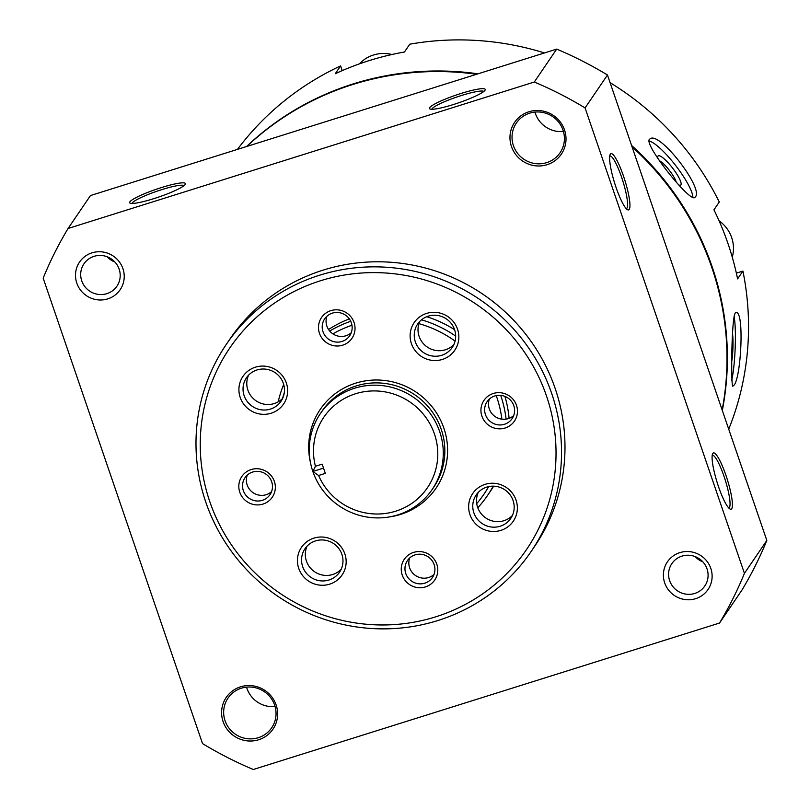 <?xml version="1.0" encoding="UTF-8"?>
<svg xmlns="http://www.w3.org/2000/svg" width="810" height="810" viewBox="0 0 810 810"><rect width="100%" height="100%" fill="white"/><g stroke="black" fill="none" stroke-linecap="round" stroke-linejoin="round"><path stroke-width="1.21" d="M246.534 146.539A285.019 277.597 34.2 0 1 319.444 96.997A285.019 277.597 34.2 0 1 478.011 73.821M342.205 70.632L340.595 65.914L335.269 73.74A285.019 277.597 -145.8 0 1 404.443 52.012L409.769 44.185A285.019 277.597 -145.8 0 1 544.482 52.934M340.595 65.914A285.019 277.597 -145.8 0 0 237.452 149.384M728.727 429.168A285.019 277.597 -145.8 0 0 742.922 271.067L737.596 278.903A285.019 277.597 -145.8 0 0 713.944 209.831L719.27 202.004A285.019 277.597 -145.8 0 0 610.092 82.66M631.608 145.506A285.019 277.597 34.2 0 1 722.317 410.447M733.637 385.57C741.039 379.839 744.633 310.665 736.077 312.609C731.268 310.068 730.843 388.354 732.847 386.198L733.637 385.57M695.284 196.992C704.356 188.75 658.49 129.539 649.802 139.107C641.854 142.398 690.525 203.543 694.899 197.397L695.284 196.992M736.361 273.132L742.922 271.067M184.072 185.601A27.641 3.827 -18.9 0 0 161.676 189.672A27.641 3.827 -18.9 0 0 132 203.431M431.781 109.259A27.641 3.827 161.1 0 1 456.688 97.068A27.641 3.827 161.1 0 1 483.843 91.429M253.307 769.5L719.523 623.042A380.842 370.929 -145.8 0 0 744.43 573.369L585.073 107.922A380.842 370.929 -145.8 0 0 534.296 82.023L68.08 228.481A380.842 370.929 -145.8 0 0 43.173 278.154L202.53 743.6A380.842 370.929 -145.8 0 0 253.307 769.5M744.43 573.369L766.827 540.452A380.842 370.929 -145.8 0 1 741.919 590.125L719.523 623.042M610.325 154.163A29.484 5.295 72.6 0 0 610.173 154.427A29.484 5.295 72.6 0 0 614.729 183.384A29.484 5.295 72.6 0 0 627.547 209.739A29.484 5.295 72.6 0 0 625.026 180.802A29.484 5.295 72.6 0 0 610.325 154.163M731.713 508.71A29.484 5.295 -107.4 0 1 730.023 509.024A29.484 5.295 -107.4 0 1 717.204 482.669A29.484 5.295 -107.4 0 1 712.638 453.711A29.484 5.295 -107.4 0 1 725.811 474.974A29.484 5.295 -107.4 0 1 731.713 508.71M766.827 540.452L607.47 74.996L585.073 107.922M607.47 74.996A380.842 370.929 -145.8 0 0 556.693 49.106L534.296 82.023M453.58 104.48A29.484 4.08 161.1 0 1 429.897 108.955A29.484 4.08 161.1 0 1 456.02 95.104A29.484 4.08 161.1 0 1 485.139 90.042A29.484 4.08 161.1 0 1 453.58 104.48M161.322 187.606A29.484 4.08 -18.9 0 0 130.126 203.128A29.484 4.08 -18.9 0 0 158.881 196.992A29.484 4.08 -18.9 0 0 185.369 184.214A29.484 4.08 -18.9 0 0 161.322 187.606M556.693 49.106L90.477 195.554L68.08 228.481M91.975 252.852A24.573 23.936 -145.8 0 0 83.825 293.655A24.573 23.936 -145.8 0 0 123.768 281.111A24.573 23.936 -145.8 0 0 91.975 252.852M547.054 164.714A28.259 27.52 34.2 0 1 510.492 132.212A28.259 27.52 34.2 0 1 556.419 117.784A28.259 27.52 34.2 0 1 547.054 164.714M240.55 686.819A28.259 27.52 -145.8 0 0 231.184 733.738A28.259 27.52 -145.8 0 0 277.111 719.31A28.259 27.52 -145.8 0 0 240.55 686.819M679.863 552.633A24.573 23.936 -145.8 0 0 671.723 593.436A24.573 23.936 -145.8 0 0 711.666 580.891A24.573 23.936 -145.8 0 0 679.863 552.633M349.312 318.877A116.711 113.673 -145.8 0 0 328.546 329.518M477.799 507.759A116.711 113.673 -145.8 0 0 487.63 495.325L490.293 491.407A116.711 113.673 -145.8 0 0 493.654 486.162M509.095 418.355A116.711 113.673 -145.8 0 0 504.934 396.394M454.602 329.71A116.711 113.673 -145.8 0 0 426.759 316.7M350.73 321.297A116.711 113.673 -145.8 0 0 329.7 331.057M283.682 384.446A116.711 113.673 -145.8 0 0 278.195 401.821M487.63 495.325A116.711 113.673 -145.8 0 0 493.239 486.152M506.108 419.134A116.711 113.673 -145.8 0 0 500.701 395.361M455.666 336.099A116.711 113.673 -145.8 0 0 421.494 319.818M351.965 325.266A113.025 110.079 -145.8 0 0 332.859 333.872M284.249 392.891A113.025 110.079 -145.8 0 0 282.538 398.469M476.736 503.577A113.025 110.079 -145.8 0 0 488.693 486.597M501.886 419.185A113.025 110.079 -145.8 0 0 496.236 395.604M455.078 341.091A113.025 110.079 -145.8 0 0 418.932 323.656M712.213 455.26A27.641 4.961 -107.4 0 1 712.243 455.25A27.641 4.961 -107.4 0 1 724.667 478.285A27.641 4.961 -107.4 0 1 729.395 507.526A27.641 4.961 -107.4 0 1 728.808 507.992A27.641 4.961 -107.4 0 1 728.777 508.002M626.312 208.717A27.641 4.961 72.6 0 0 626.343 208.707A27.641 4.961 72.6 0 0 622.789 180.853A27.641 4.961 72.6 0 0 609.768 155.965A27.641 4.961 72.6 0 0 609.738 155.976M695.081 556.561A19.916 19.399 -145.8 0 0 702.817 561.826M681.959 556.126A19.916 19.399 -145.8 0 0 671.875 563.578A19.916 19.399 -145.8 0 0 677.433 590.824A19.916 19.399 -145.8 0 0 704.811 585.984A19.916 19.399 -145.8 0 0 703.981 563.213A19.916 19.399 -145.8 0 0 681.959 556.126M246.564 687.133A26.416 25.728 -145.8 0 0 275.066 706.522M241.38 688.196A26.416 25.728 -145.8 0 0 228.015 698.088A26.416 25.728 -145.8 0 0 235.376 734.214A26.416 25.728 -145.8 0 0 271.684 727.805A26.416 25.728 -145.8 0 0 270.591 697.602A26.416 25.728 -145.8 0 0 241.38 688.196M546.699 162.638A26.416 25.728 34.2 0 1 517.489 153.242A26.416 25.728 34.2 0 1 516.385 123.029A26.416 25.728 34.2 0 1 552.693 116.62A26.416 25.728 34.2 0 1 560.064 152.746A26.416 25.728 34.2 0 1 546.699 162.638M563.436 131.473A26.416 25.728 34.2 0 1 534.934 112.074M107.183 256.78A19.916 19.399 -145.8 0 0 114.919 262.035M94.061 256.335A19.916 19.399 -145.8 0 0 83.977 263.797A19.916 19.399 -145.8 0 0 89.535 291.033A19.916 19.399 -145.8 0 0 116.913 286.203A19.916 19.399 -145.8 0 0 116.083 263.422A19.916 19.399 -145.8 0 0 94.061 256.335M476.624 74.257A285.019 277.597 -145.8 0 0 352.876 84.463A285.019 277.597 -145.8 0 0 246.858 146.438M722.145 409.931A285.019 277.597 -145.8 0 0 632.073 146.843M649.012 141.021A36.855 7.958 -127.7 0 1 675.601 165.442A36.855 7.958 -127.7 0 1 692.854 197.529M657.922 158.446A18.427 3.979 -127.7 0 1 657.75 156.826A18.427 3.979 -127.7 0 1 670.913 165.959A18.427 3.979 -127.7 0 1 680.916 184.862A18.427 3.979 -127.7 0 1 679.742 185.247A18.427 3.979 -127.7 0 1 678.821 184.964M659.624 160.826A15.106 3.26 -127.7 0 1 669.131 170.07A15.106 3.26 -127.7 0 1 676.208 181.926M734.042 316.173A36.855 4.475 -87.5 0 1 735.207 347.125A36.855 4.475 -87.5 0 1 731.724 380.224M732.524 333.781A18.427 2.238 -87.5 0 1 731.956 360.328M732.27 257.175A33.787 32.906 -145.8 0 0 719.067 220.796M391.908 54.513A33.787 32.906 -145.8 0 0 373.511 54.989A33.787 32.906 -145.8 0 0 359.438 63.858M315.434 466.276A62.654 61.023 34.2 0 1 389.215 392.759A62.654 61.023 34.2 0 1 423.498 492.875A62.654 61.023 34.2 0 1 318.593 475.49L312.842 471.471A67.564 65.812 34.2 0 1 320.395 413.546A67.564 65.812 34.2 0 1 384.811 385.945A67.564 65.812 34.2 0 1 439.678 431.629A67.564 65.812 34.2 0 1 432.125 489.554A67.564 65.812 34.2 0 1 367.71 517.144A67.564 65.812 34.2 0 1 312.842 471.471L315.434 466.276L322.177 464.16L325.326 473.374L318.593 475.49M546.477 395.908A179.364 174.697 34.2 0 1 343.804 620.774A179.364 174.697 34.2 0 1 244.144 329.68A179.364 174.697 34.2 0 1 546.477 395.908M436.813 564.216A18.427 17.952 34.2 0 1 415.996 587.321A18.427 17.952 34.2 0 1 405.759 557.412A18.427 17.952 34.2 0 1 436.813 564.216M286.335 382.968A24.573 23.936 34.2 0 1 258.572 413.768A24.573 23.936 34.2 0 1 244.914 373.896A24.573 23.936 34.2 0 1 286.335 382.968M457.539 329.184A24.573 23.936 34.2 0 1 429.776 359.984A24.573 23.936 34.2 0 1 416.127 320.112A24.573 23.936 34.2 0 1 457.539 329.184M516.061 500.114A24.573 23.936 34.2 0 1 488.298 530.914A24.573 23.936 34.2 0 1 474.65 491.042A24.573 23.936 34.2 0 1 516.061 500.114M344.858 553.898A24.573 23.936 34.2 0 1 317.095 584.698A24.573 23.936 34.2 0 1 303.436 544.826A24.573 23.936 34.2 0 1 344.858 553.898M274.367 481.383A18.427 17.952 34.2 0 1 253.55 504.488A18.427 17.952 34.2 0 1 243.314 474.579A18.427 17.952 34.2 0 1 274.367 481.383M354.051 322.481A18.427 17.952 34.2 0 1 333.234 345.587A18.427 17.952 34.2 0 1 322.988 315.677A18.427 17.952 34.2 0 1 354.051 322.481M516.496 405.324A18.427 17.952 34.2 0 1 495.679 428.419A18.427 17.952 34.2 0 1 485.433 398.52A18.427 17.952 34.2 0 1 516.496 405.324M551.711 393.538A184.275 179.476 34.2 0 1 531.127 551.519A184.275 179.476 34.2 0 1 277.81 596.261A184.275 179.476 34.2 0 1 226.405 344.209A184.275 179.476 34.2 0 1 402.084 268.95A184.275 179.476 34.2 0 1 551.711 393.538M226.405 344.209L229.848 339.147A184.275 179.476 34.2 0 1 405.526 263.888A184.275 179.476 34.2 0 1 555.164 388.466A184.275 179.476 34.2 0 1 534.57 546.456L531.127 551.519M434.119 564.57A15.106 14.712 34.2 0 1 411.672 581.195A15.106 14.712 34.2 0 1 421.858 554.364A15.106 14.712 34.2 0 1 434.119 564.57M434.018 574.462A15.106 14.712 34.2 0 1 409.728 557.938M513.803 405.678A15.106 14.712 34.2 0 1 491.356 422.293A15.106 14.712 34.2 0 1 501.542 395.462A15.106 14.712 34.2 0 1 513.803 405.678M513.702 415.56A15.106 14.712 34.2 0 1 489.402 399.036M351.358 322.846A15.106 14.712 34.2 0 1 328.911 339.461A15.106 14.712 34.2 0 1 339.096 312.63A15.106 14.712 34.2 0 1 351.358 322.846M351.257 332.728A15.106 14.712 34.2 0 1 326.967 316.204M271.674 481.737A15.106 14.712 34.2 0 1 249.227 498.352A15.106 14.712 34.2 0 1 259.413 471.531A15.106 14.712 34.2 0 1 271.674 481.737M271.573 491.63A15.106 14.712 34.2 0 1 247.283 475.095M341.871 554.293A20.888 20.341 34.2 0 1 339.532 572.194A20.888 20.341 34.2 0 1 310.827 577.267A20.888 20.341 34.2 0 1 304.995 548.704A20.888 20.341 34.2 0 1 324.911 540.179A20.888 20.341 34.2 0 1 341.871 554.293M341.182 569.278A20.888 20.341 34.2 0 1 314.584 571.749A20.888 20.341 34.2 0 1 307.111 546.102M513.074 500.509A20.888 20.341 34.2 0 1 510.745 518.41A20.888 20.341 34.2 0 1 482.031 523.483A20.888 20.341 34.2 0 1 476.209 494.92A20.888 20.341 34.2 0 1 496.115 486.395A20.888 20.341 34.2 0 1 513.074 500.509M512.386 515.494A20.888 20.341 34.2 0 1 485.798 517.965A20.888 20.341 34.2 0 1 478.325 492.318M454.552 329.579A20.888 20.341 34.2 0 1 452.223 347.48A20.888 20.341 34.2 0 1 423.508 352.552A20.888 20.341 34.2 0 1 417.687 323.99A20.888 20.341 34.2 0 1 437.592 315.465A20.888 20.341 34.2 0 1 454.552 329.579M453.863 344.564A20.888 20.341 34.2 0 1 427.275 347.034A20.888 20.341 34.2 0 1 419.803 321.388M283.348 383.363A20.888 20.341 34.2 0 1 281.009 401.264A20.888 20.341 34.2 0 1 252.305 406.337A20.888 20.341 34.2 0 1 246.473 377.774A20.888 20.341 34.2 0 1 266.389 369.249A20.888 20.341 34.2 0 1 283.348 383.363M282.66 398.348A20.888 20.341 34.2 0 1 256.061 400.818A20.888 20.341 34.2 0 1 248.589 375.172M323.524 468.109L312.842 471.471M320.395 413.546L321.965 411.237A67.564 65.812 34.2 0 1 386.38 383.646A67.564 65.812 34.2 0 1 441.237 429.32A67.564 65.812 34.2 0 1 433.694 487.255L432.125 489.554M310.524 462.844A70.024 68.202 34.2 0 1 358.951 382.229A70.024 68.202 34.2 0 1 443.86 428.136A70.024 68.202 34.2 0 1 389.893 516.841"/></g></svg>
